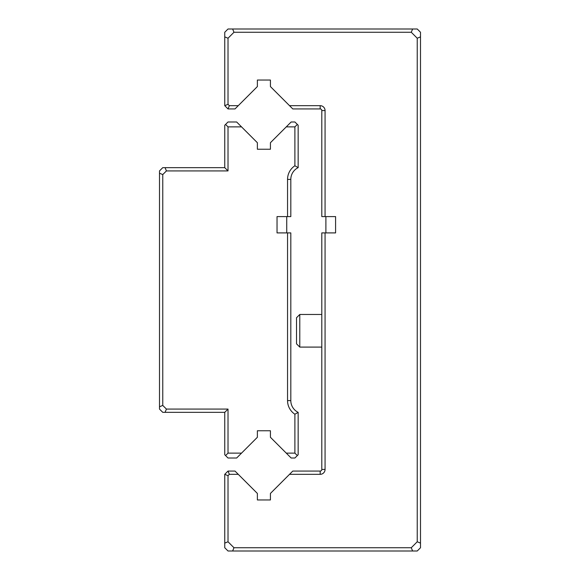 <?xml version="1.0" encoding="UTF-8"?>
<svg xmlns="http://www.w3.org/2000/svg" width="580" height="580" viewBox="0 0 580 580"><rect width="100%" height="100%" fill="white"/><g stroke="black" fill="none" stroke-linecap="round" stroke-linejoin="round"><path stroke-width="0.87" d="M238.271 105.669L235.009 108.931L228.012 108.931L224.75 105.669L224.75 32.262L228.012 29L417.238 29L420.5 32.262L420.5 547.737L417.238 551L228.012 551L224.75 547.737L224.75 474.331L228.012 471.069L235.009 471.069L238.271 474.331L229.361 474.331L228.012 475.68L228.012 541.771L233.979 547.737L411.271 547.737L417.238 541.771L417.238 38.229L411.271 32.262L233.979 32.262L228.012 38.229L228.012 104.32L229.361 105.669L238.271 105.669L257.375 86.565L257.375 80.04L270.425 80.04L270.425 86.565L289.529 105.669L320.174 105.669A4.894 4.894 0 0 1 325.068 110.562L325.068 216.594L335.588 216.594L335.588 232.906L325.068 232.906L325.068 469.438A4.894 4.894 0 0 1 320.174 474.331L289.529 474.331L270.425 493.435L270.425 499.96L257.375 499.96L257.375 493.435L238.271 474.331M335.588 232.906L325.887 232.906L325.887 216.594L335.588 216.594M321.806 216.594L321.806 110.562A1.631 1.631 0 0 0 320.174 108.931L292.791 108.931L289.529 105.669M289.529 474.331L292.791 471.069L320.174 471.069A1.631 1.631 0 0 0 321.806 469.438L321.806 232.906L325.068 232.906M325.075 216.594L321.813 216.594M411.271 547.737L412.626 551M420.5 543.126L417.238 541.771M228.012 541.771L224.75 543.126M232.624 551L233.979 547.737M412.626 29L411.271 32.262M417.238 38.229L420.5 36.873M233.979 32.262L232.624 29M224.75 36.873L228.012 38.229M224.75 105.669L228.012 104.32M229.361 105.669L228.012 108.931M228.012 475.68L224.75 474.331M228.012 471.069L229.361 474.331M299.787 347.094L296.525 343.831L296.525 317.731L299.787 314.469L299.787 347.094L321.806 347.094M277.037 232.906L286.738 232.906L286.738 216.594L277.037 216.594L287.549 216.594L287.549 179.394A16.312 16.312 0 0 1 294.894 165.764L294.894 126.875L286.266 126.875L270.425 142.716L270.425 149.241L257.375 149.241L257.375 142.716L241.534 126.875L228.012 126.875L228.012 170.919L166.424 170.919L162.762 174.58L162.762 405.42L166.424 409.081L228.012 409.081L228.012 453.125L241.534 453.125L257.375 437.284L257.375 430.759L270.425 430.759L270.425 437.284L286.266 453.125L294.894 453.125L294.894 414.236A16.312 16.312 0 0 1 287.549 400.606L287.549 232.906L277.037 232.906L277.037 216.594M286.266 126.875L291.16 121.981L294.894 121.981L298.156 125.244L298.156 167.656A13.05 13.05 0 0 0 290.812 179.394L290.812 216.594M241.534 453.125L236.64 458.019L228.012 458.019L224.75 454.756L224.75 412.344L162.762 412.344L159.5 409.081L159.5 170.919L162.762 167.656L224.75 167.656L224.75 125.244L228.012 121.981L236.64 121.981L241.534 126.875M287.549 232.906L290.812 232.906L290.812 400.606A13.05 13.05 0 0 0 298.156 412.344L298.156 454.756L294.894 458.019L291.16 458.019L286.266 453.125M290.819 216.594L287.557 216.594M166.424 170.919L165.068 167.656M159.5 173.224L162.762 174.58M165.068 412.344L166.424 409.081M162.762 405.42L159.5 406.776M297.344 455.575L294.894 453.125M228.012 453.125L225.562 455.575M294.894 126.875L297.344 124.424M225.562 124.432L228.012 126.875M228.012 409.081L224.75 412.344M228.012 170.919L224.75 167.656M298.156 412.344L294.894 414.236M294.894 165.764L298.156 167.656M320.174 471.069L320.174 474.331M321.806 469.438L325.068 469.438M321.806 110.562L325.068 110.562M320.174 105.669L320.174 108.931M290.812 400.606L287.549 400.606M287.549 179.394L290.812 179.394M299.787 314.469L321.806 314.469"/></g></svg>

